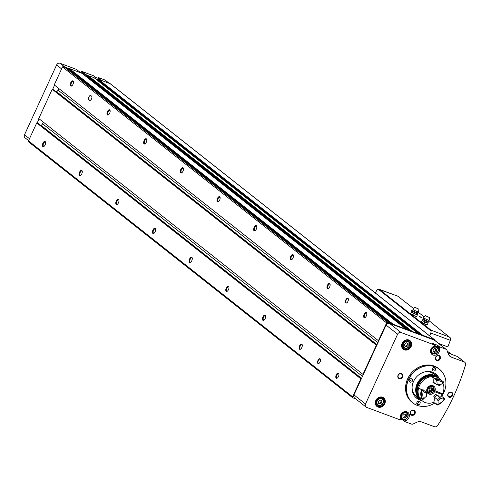 <?xml version="1.0" encoding="UTF-8"?>
<svg xmlns="http://www.w3.org/2000/svg" width="490" height="490" viewBox="0 0 490 490"><rect width="100%" height="100%" fill="white"/><g stroke="black" fill="none" stroke-linecap="round" stroke-linejoin="round"><path stroke-width="0.73" d="M403.221 419.612L403.08 419.924L405.132 421.719L411.355 424.04A2.805 2.425 128.3 0 0 413.321 423.911L416.531 422.368A7.473 6.474 128.3 0 1 421.78 422.013L434.416 426.716A2.805 2.425 128.3 0 0 437.662 425.436A212.666 184.173 128.3 0 0 465.5 364.915A2.805 2.425 128.3 0 0 464.777 362.269A2.805 2.425 128.3 0 0 464.202 361.945L451.572 357.241L448.84 355.085M464.777 362.269L457.813 356.769A2.805 2.425 128.3 0 0 457.237 356.444L447.903 352.971M93.755 75.852L82.136 71.497A0.466 0.404 128.3 0 0 81.561 71.779L81.077 72.832M98.116 78.29L98.6 77.628L104.78 79.931L108.921 83.196M109.233 83.312L105.362 80.256A2.805 2.425 128.3 0 0 104.78 79.931M76.556 69.494A0.466 0.404 128.3 0 0 76.385 69.359L60.074 63.284A2.805 2.425 128.3 0 0 56.613 64.95L24.5 134.768A2.805 2.425 128.3 0 0 25.064 137.825L28.604 140.624M404.348 349.86A5.47 4.735 128.3 0 0 411.637 343.919A5.47 4.735 128.3 0 0 403.852 341.022A5.47 4.735 128.3 0 0 404.348 349.86M378.041 407.061A5.47 4.735 128.3 0 0 385.33 401.12A5.47 4.735 128.3 0 0 377.545 398.223A5.47 4.735 128.3 0 0 378.041 407.061M417.939 405.61A21.493 18.614 -51.7 0 1 417.854 405.585A21.493 18.614 -51.7 0 1 412.758 402.866L411.986 402.259A21.493 18.614 -51.7 0 1 409.027 376.253A21.493 18.614 -51.7 0 1 434.207 366.048A21.493 18.614 -51.7 0 1 438.624 368.523L439.395 369.135A21.493 18.614 -51.7 0 1 443.217 373.46A21.493 18.614 -51.7 0 1 443.266 373.539M413.891 410.21A2.805 2.425 -51.7 0 1 414.148 414.736A2.805 2.425 -51.7 0 1 410.161 413.248A2.805 2.425 -51.7 0 1 413.891 410.21M401.524 373.582A2.805 2.425 -51.7 0 1 401.782 378.109A2.805 2.425 -51.7 0 1 397.788 376.626A2.805 2.425 -51.7 0 1 401.524 373.582M439.04 355.532A2.805 2.425 -51.7 0 1 439.291 360.058A2.805 2.425 -51.7 0 1 435.304 358.576A2.805 2.425 -51.7 0 1 439.04 355.532M451.406 392.159A2.805 2.425 -51.7 0 1 451.658 396.686A2.805 2.425 -51.7 0 1 447.67 395.197A2.805 2.425 -51.7 0 1 451.406 392.159M432.75 343.508L434.734 345.064L434.299 346.13A4.906 4.251 128.3 0 0 430.698 349.891A4.906 4.251 128.3 0 0 431.984 354.435A4.906 4.251 128.3 0 0 437.766 353.86A4.906 4.251 128.3 0 0 439.034 347.894L439.61 346.877L445.79 349.174L434.238 340.06L389.532 323.412A2.805 2.425 128.3 0 0 386.071 325.078L353.958 394.891A2.805 2.425 128.3 0 0 354.521 397.954L366.073 407.074A2.805 2.425 128.3 0 0 366.649 407.392L400.263 419.912L400.832 418.895A4.906 4.251 128.3 0 1 402.1 412.929A4.906 4.251 128.3 0 1 407.882 412.347A4.906 4.251 128.3 0 1 409.168 416.892A4.906 4.251 128.3 0 1 405.567 420.653L405.095 421.516M434.734 345.064L401.083 332.526A2.805 2.425 128.3 0 0 397.623 334.192L365.509 404.011A2.805 2.425 128.3 0 0 366.073 407.074M445.79 349.174A2.805 2.425 128.3 0 1 446.366 349.499A2.805 2.425 128.3 0 1 447.076 350.522L448.136 353.651A7.473 6.474 128.3 0 0 450.034 356.377A7.473 6.474 128.3 0 0 451.572 357.241M437.435 347.465A4.906 4.251 128.3 0 0 437.019 346.301L437.588 345.285L432.676 343.453L434.697 345.046M400.747 419.25L403.135 420.138L405.108 421.688M82.498 73.567A0.374 0.325 128.3 0 0 82.449 73.525L69.084 68.367L68.796 68.747L67.204 68.153M110.605 84.041A1.403 1.213 128.3 0 0 110.097 83.637L98.582 79.349A0.374 0.325 128.3 0 0 98.123 79.57L95.201 78.584M98.6 77.628L100.615 79.221L95.703 77.395L93.688 75.803M39.09 118.813L37.13 123.07L36.744 122.923L28.487 140.875A3.736 3.234 128.3 0 0 28.696 141.916L352.861 397.892M54.562 85.162L52.608 89.419L52.222 89.278L38.759 118.549L363.28 374.623M88.592 78.376A1.507 1.305 128.3 0 0 88.451 78.18L407.539 330.113M87.189 76.716L88.451 78.18M86.712 76.342L86.528 76.74M94.117 77.745A0.374 0.325 128.3 0 0 93.982 77.634L86.944 75.203A0.374 0.325 128.3 0 0 86.54 75.436L86.381 76.079L408.666 330.536L86.381 76.079M66.07 67.271L63.455 66.346A3.736 3.234 128.3 0 0 62.487 66.959L54.231 84.905L378.758 340.973M406.718 329.807A0.374 0.325 128.3 0 0 406.59 329.452L393.225 324.294L392.937 324.674M418.233 334.094L418.27 334.015A0.374 0.325 128.3 0 0 418.123 333.561L411.086 331.13A0.374 0.325 128.3 0 0 410.718 331.301M446.366 349.499L434.814 340.379A2.805 2.425 128.3 0 1 434.936 340.483A1.403 1.213 128.3 0 0 434.238 339.564L422.723 335.276A0.374 0.325 128.3 0 0 422.264 335.497L422.227 335.583M434.814 340.379A2.805 2.425 128.3 0 0 434.238 340.06M376.743 345.346L376.363 345.205L362.9 374.476M390.046 323.602L390.138 323.143L387.596 322.273A3.736 3.234 128.3 0 0 386.628 322.885L378.372 340.832M361.271 378.997L360.885 378.85L352.629 396.802A3.736 3.234 128.3 0 0 352.837 397.843L355.538 398.756M81.701 73.065L405.843 328.992M87.839 75.35L411.98 331.277M318.01 360.364A2.615 1.262 -69.6 0 0 317.624 362.998A2.615 1.262 -69.6 0 0 318.923 363.464A2.615 1.262 -69.6 0 0 320.448 359.366A2.615 1.262 -69.6 0 0 318.01 360.364M42.93 143.172A2.805 1.348 -69.6 0 0 42.52 145.996A2.805 1.348 -69.6 0 0 43.904 146.492A2.805 1.348 -69.6 0 0 45.539 142.106A2.805 1.348 -69.6 0 0 42.93 143.172M79.594 172.125A2.805 1.348 -69.6 0 0 79.19 174.948A2.805 1.348 -69.6 0 0 80.574 175.445A2.805 1.348 -69.6 0 0 82.21 171.053A2.805 1.348 -69.6 0 0 79.594 172.125M116.265 201.071A2.805 1.348 -69.6 0 0 115.854 203.895A2.805 1.348 -69.6 0 0 117.239 204.397A2.805 1.348 -69.6 0 0 118.874 200.006A2.805 1.348 -69.6 0 0 116.265 201.071M152.929 230.024A2.805 1.348 -69.6 0 0 152.525 232.848A2.805 1.348 -69.6 0 0 153.909 233.344A2.805 1.348 -69.6 0 0 155.544 228.959A2.805 1.348 -69.6 0 0 152.929 230.024M189.599 258.977A2.805 1.348 -69.6 0 0 189.189 261.801A2.805 1.348 -69.6 0 0 190.573 262.297A2.805 1.348 -69.6 0 0 192.209 257.911A2.805 1.348 -69.6 0 0 189.599 258.977M226.264 287.93A2.805 1.348 -69.6 0 0 225.859 290.748A2.805 1.348 -69.6 0 0 227.244 291.25A2.805 1.348 -69.6 0 0 228.879 286.858A2.805 1.348 -69.6 0 0 226.264 287.93M262.934 316.877A2.805 1.348 -69.6 0 0 262.524 319.701A2.805 1.348 -69.6 0 0 263.908 320.203A2.805 1.348 -69.6 0 0 265.543 315.811A2.805 1.348 -69.6 0 0 262.934 316.877M299.598 345.83A2.805 1.348 -69.6 0 0 299.194 348.653A2.805 1.348 -69.6 0 0 300.578 349.149A2.805 1.348 -69.6 0 0 302.214 344.764A2.805 1.348 -69.6 0 0 299.598 345.83M336.269 374.783A2.805 1.348 -69.6 0 0 335.858 377.606A2.805 1.348 -69.6 0 0 337.243 378.102A2.805 1.348 -69.6 0 0 338.878 373.711A2.805 1.348 -69.6 0 0 336.269 374.783M28.487 140.875L352.629 396.802M36.744 122.923L360.885 378.85M52.222 89.278L376.363 345.205M88.886 99.764A2.334 1.127 110.4 0 1 88.862 97.1A2.334 1.127 110.4 0 1 90.668 95.47A2.334 1.127 110.4 0 1 90.822 95.556L91.55 96.138A2.334 1.127 110.4 0 1 91.575 98.802A2.334 1.127 110.4 0 1 89.768 100.432A2.334 1.127 110.4 0 1 89.621 100.346L88.886 99.764L90.405 100.334M345.866 299.8A2.615 1.262 -69.6 0 0 345.487 302.434A2.615 1.262 -69.6 0 0 346.779 302.9A2.615 1.262 -69.6 0 0 348.304 298.802A2.615 1.262 -69.6 0 0 345.866 299.8M70.787 82.608A2.805 1.348 -69.6 0 0 70.376 85.431A2.805 1.348 -69.6 0 0 71.761 85.928A2.805 1.348 -69.6 0 0 73.396 81.542A2.805 1.348 -69.6 0 0 70.787 82.608M107.451 111.555A2.805 1.348 -69.6 0 0 107.047 114.378A2.805 1.348 -69.6 0 0 108.431 114.881A2.805 1.348 -69.6 0 0 110.066 110.489A2.805 1.348 -69.6 0 0 107.451 111.555M144.121 140.508A2.805 1.348 -69.6 0 0 143.711 143.331A2.805 1.348 -69.6 0 0 145.095 143.833A2.805 1.348 -69.6 0 0 146.731 139.442A2.805 1.348 -69.6 0 0 144.121 140.508M180.786 169.46A2.805 1.348 -69.6 0 0 180.381 172.284A2.805 1.348 -69.6 0 0 181.766 172.78A2.805 1.348 -69.6 0 0 183.401 168.395A2.805 1.348 -69.6 0 0 180.786 169.46M217.456 198.413A2.805 1.348 -69.6 0 0 217.046 201.237A2.805 1.348 -69.6 0 0 218.43 201.733A2.805 1.348 -69.6 0 0 220.065 197.341A2.805 1.348 -69.6 0 0 217.456 198.413M254.12 227.36A2.805 1.348 -69.6 0 0 253.716 230.184A2.805 1.348 -69.6 0 0 255.1 230.686A2.805 1.348 -69.6 0 0 256.736 226.294A2.805 1.348 -69.6 0 0 254.12 227.36M290.791 256.313A2.805 1.348 -69.6 0 0 290.38 259.137A2.805 1.348 -69.6 0 0 291.764 259.633A2.805 1.348 -69.6 0 0 293.4 255.247A2.805 1.348 -69.6 0 0 290.791 256.313M327.455 285.266A2.805 1.348 -69.6 0 0 327.051 288.089A2.805 1.348 -69.6 0 0 328.435 288.586A2.805 1.348 -69.6 0 0 330.07 284.194A2.805 1.348 -69.6 0 0 327.455 285.266M364.125 314.213A2.805 1.348 -69.6 0 0 363.715 317.036A2.805 1.348 -69.6 0 0 365.105 317.538A2.805 1.348 -69.6 0 0 366.734 313.147A2.805 1.348 -69.6 0 0 364.125 314.213M62.487 66.959L386.628 322.885M68.68 69.323L68.796 68.747M58.782 88.494L58.034 90.117L377.955 342.718M56.197 91.82L56.54 91.654A2.805 2.425 128.3 0 0 58.034 90.117M53.771 89.927A0.466 0.404 128.3 0 0 53.6 89.793L52.608 89.419M43.31 122.145L42.563 123.768L362.478 376.363M40.719 125.465L41.068 125.299A2.805 2.425 128.3 0 0 42.563 123.768M38.3 123.572A0.466 0.404 128.3 0 0 38.128 123.437L37.13 123.07M420.181 334.823L97.89 80.366L98.086 79.656M451.002 392.453A2.297 1.991 -51.7 0 1 451.474 392.723A2.297 1.991 -51.7 0 1 451.609 395.755A2.297 1.991 -51.7 0 1 448.626 396.324A2.297 1.991 -51.7 0 1 448.307 393.543A2.297 1.991 -51.7 0 1 451.002 392.453M438.636 355.832A2.297 1.991 -51.7 0 1 439.107 356.095A2.297 1.991 -51.7 0 1 439.242 359.133A2.297 1.991 -51.7 0 1 436.259 359.703A2.297 1.991 -51.7 0 1 435.941 356.922A2.297 1.991 -51.7 0 1 438.636 355.832M401.12 373.882A2.297 1.991 -51.7 0 1 401.592 374.146A2.297 1.991 -51.7 0 1 401.727 377.184A2.297 1.991 -51.7 0 1 398.744 377.753A2.297 1.991 -51.7 0 1 398.425 374.973A2.297 1.991 -51.7 0 1 401.12 373.882M413.487 410.504A2.297 1.991 -51.7 0 1 413.958 410.773A2.297 1.991 -51.7 0 1 414.093 413.805A2.297 1.991 -51.7 0 1 411.11 414.375A2.297 1.991 -51.7 0 1 410.791 411.6A2.297 1.991 -51.7 0 1 413.487 410.504M434.826 373.337A15.417 13.353 -51.7 0 1 437.221 376.645M419.563 399.013A15.417 13.353 -51.7 0 1 415.79 397.445M421.902 400.563A15.417 13.353 -51.7 0 1 416.672 398.217A15.417 13.353 -51.7 0 1 414.546 379.56A15.417 13.353 -51.7 0 1 432.609 372.235A15.417 13.353 -51.7 0 1 435.775 374.017A15.417 13.353 -51.7 0 1 439.273 378.562M434.685 403.117A21.425 18.553 -51.7 0 1 418.025 405.64A21.425 18.553 -51.7 0 1 408.458 379.934A21.425 18.553 -51.7 0 1 435.096 366.826A21.425 18.553 -51.7 0 1 443.315 373.619A21.425 18.553 -51.7 0 1 441.729 396.337M441.98 393.482A1.868 1.617 -51.7 0 1 440.308 393.207M419.256 401.255A1.868 1.617 -51.7 0 1 419.752 403.944A1.868 1.617 -51.7 0 1 417.07 402.143A1.868 1.617 -51.7 0 1 419.256 401.255M411.649 378.721A1.868 1.617 -51.7 0 1 412.145 381.404A1.868 1.617 -51.7 0 1 409.456 379.609A1.868 1.617 -51.7 0 1 411.649 378.721M434.734 367.61A1.868 1.617 -51.7 0 1 435.23 370.293A1.868 1.617 -51.7 0 1 432.548 368.498A1.868 1.617 -51.7 0 1 434.734 367.61M412.758 402.866A21.493 18.614 -51.7 0 1 409.799 376.865A21.493 18.614 -51.7 0 1 434.973 366.655A21.493 18.614 -51.7 0 1 439.395 369.135M434.171 367.518A1.868 1.617 -51.7 0 1 432.284 369.913M411.086 378.623A1.868 1.617 -51.7 0 1 409.193 381.018M418.699 401.163A1.868 1.617 -51.7 0 1 416.806 403.558M381.777 400.636L380.007 399.975L378.347 401.328L378.458 403.344L380.234 403.999L381.894 402.651L381.777 400.636M375.603 403.466A3.969 3.436 128.3 0 0 375.824 403.656L378.323 405.438C383.541 406.449 385.011 399.699 382.396 398.725A3.969 3.436 128.3 0 0 377.239 399.711A3.969 3.436 128.3 0 0 377.478 404.961A3.969 3.436 128.3 0 0 378.292 405.42A3.969 3.436 128.3 0 0 382.947 403.533A3.969 3.436 128.3 0 0 382.396 398.725L380.748 397.427A3.969 3.436 128.3 0 0 380.51 397.255M376.21 404.942A4.906 4.251 128.3 0 0 376.259 404.961A4.906 4.251 128.3 0 0 377.827 405.199M382.715 399.013A4.906 4.251 128.3 0 0 382.084 397.5M408.09 343.435L406.32 342.773L404.66 344.127L404.771 346.142L406.541 346.804L408.201 345.45L408.09 343.435M401.916 346.265A3.969 3.436 128.3 0 0 402.137 346.461L404.63 348.237C409.848 349.248 411.318 342.498 408.709 341.53A3.969 3.436 128.3 0 0 403.546 342.51A3.969 3.436 128.3 0 0 403.785 347.759A3.969 3.436 128.3 0 0 404.599 348.219A3.969 3.436 128.3 0 0 409.254 346.332A3.969 3.436 128.3 0 0 408.709 341.53L407.055 340.225A3.969 3.436 128.3 0 0 406.816 340.054M402.517 347.741A4.906 4.251 128.3 0 0 402.566 347.759A4.906 4.251 128.3 0 0 404.14 348.004M409.021 341.812A4.906 4.251 128.3 0 0 408.391 340.299M407.257 413.082A4.906 4.251 128.3 0 0 406.737 411.735M431.12 353.462A4.906 4.251 128.3 0 0 432.548 353.658M430.606 352.157L433.044 353.89C438.256 354.901 439.732 348.151 437.117 347.177A3.969 3.436 128.3 0 0 431.96 348.163A3.969 3.436 128.3 0 0 432.198 353.413A3.969 3.436 128.3 0 0 433.013 353.872A3.969 3.436 128.3 0 0 437.662 351.985A3.969 3.436 128.3 0 0 437.117 347.177L435.469 345.879A3.969 3.436 128.3 0 0 434.697 345.438M404.777 418.068L403.001 417.407L402.89 415.391L404.55 414.044L406.32 414.699L406.437 416.714L404.777 418.068L403.858 417.345L405.518 415.992L406.437 416.714M434.955 352.451L433.178 351.796L433.068 349.78L434.728 348.427L436.498 349.088L436.615 351.103L434.955 352.451L434.036 351.728L435.696 350.381L436.615 351.103M402.982 417.015L403.858 417.345M405.518 415.992L405.426 414.369M433.16 351.404L434.036 351.728M435.696 350.381L435.604 348.757M404.746 345.75L406.541 346.804M405.628 346.075L407.288 344.727L408.201 345.45M407.288 344.727L407.196 343.104M378.439 402.952L380.234 403.999M379.315 403.276L380.975 401.923L381.894 402.651M380.975 401.923L380.883 400.305M338.939 373.999A2.297 1.109 -69.6 0 0 338.584 373.649A2.297 1.109 -69.6 0 0 336.881 375.089A2.297 1.109 -69.6 0 0 336.979 377.955A2.297 1.109 -69.6 0 0 337.475 377.925M302.269 345.046A2.297 1.109 -69.6 0 0 301.92 344.703A2.297 1.109 -69.6 0 0 300.217 346.142A2.297 1.109 -69.6 0 0 300.315 349.002A2.297 1.109 -69.6 0 0 300.811 348.972M265.605 316.093A2.297 1.109 -69.6 0 0 265.249 315.75A2.297 1.109 -69.6 0 0 263.546 317.189A2.297 1.109 -69.6 0 0 263.644 320.056A2.297 1.109 -69.6 0 0 264.141 320.025M228.934 287.146A2.297 1.109 -69.6 0 0 228.585 286.797A2.297 1.109 -69.6 0 0 226.882 288.236A2.297 1.109 -69.6 0 0 226.98 291.103A2.297 1.109 -69.6 0 0 227.476 291.072M192.27 258.193A2.297 1.109 -69.6 0 0 191.915 257.844A2.297 1.109 -69.6 0 0 190.212 259.29A2.297 1.109 -69.6 0 0 190.31 262.15A2.297 1.109 -69.6 0 0 190.806 262.119M155.6 229.24A2.297 1.109 -69.6 0 0 155.25 228.897A2.297 1.109 -69.6 0 0 153.542 230.337A2.297 1.109 -69.6 0 0 153.646 233.203A2.297 1.109 -69.6 0 0 154.142 233.173M118.935 200.294A2.297 1.109 -69.6 0 0 118.58 199.945A2.297 1.109 -69.6 0 0 116.877 201.384A2.297 1.109 -69.6 0 0 116.975 204.25A2.297 1.109 -69.6 0 0 117.471 204.22M82.265 171.341A2.297 1.109 -69.6 0 0 81.91 170.992A2.297 1.109 -69.6 0 0 80.207 172.437A2.297 1.109 -69.6 0 0 80.311 175.298A2.297 1.109 -69.6 0 0 80.807 175.267M45.601 142.388A2.297 1.109 -69.6 0 0 45.245 142.045A2.297 1.109 -69.6 0 0 43.543 143.484A2.297 1.109 -69.6 0 0 43.641 146.351A2.297 1.109 -69.6 0 0 44.137 146.32M366.796 313.435A2.297 1.109 -69.6 0 0 366.44 313.086A2.297 1.109 -69.6 0 0 364.738 314.525A2.297 1.109 -69.6 0 0 364.836 317.391A2.297 1.109 -69.6 0 0 365.332 317.361M330.131 284.482A2.297 1.109 -69.6 0 0 329.776 284.133A2.297 1.109 -69.6 0 0 328.073 285.578A2.297 1.109 -69.6 0 0 328.171 288.439A2.297 1.109 -69.6 0 0 328.668 288.408M293.461 255.529A2.297 1.109 -69.6 0 0 293.106 255.186A2.297 1.109 -69.6 0 0 291.403 256.625A2.297 1.109 -69.6 0 0 291.501 259.492A2.297 1.109 -69.6 0 0 291.997 259.461M256.791 226.582A2.297 1.109 -69.6 0 0 256.442 226.233A2.297 1.109 -69.6 0 0 254.739 227.672A2.297 1.109 -69.6 0 0 254.837 230.539A2.297 1.109 -69.6 0 0 255.333 230.508M220.126 197.629A2.297 1.109 -69.6 0 0 219.771 197.28A2.297 1.109 -69.6 0 0 218.068 198.72A2.297 1.109 -69.6 0 0 218.166 201.586A2.297 1.109 -69.6 0 0 218.663 201.555M183.456 168.676A2.297 1.109 -69.6 0 0 183.107 168.327A2.297 1.109 -69.6 0 0 181.404 169.773A2.297 1.109 -69.6 0 0 181.502 172.633A2.297 1.109 -69.6 0 0 181.998 172.603M146.792 139.724A2.297 1.109 -69.6 0 0 146.437 139.381A2.297 1.109 -69.6 0 0 144.734 140.82A2.297 1.109 -69.6 0 0 144.832 143.686A2.297 1.109 -69.6 0 0 145.328 143.656M110.121 110.777A2.297 1.109 -69.6 0 0 109.772 110.428A2.297 1.109 -69.6 0 0 108.063 111.867A2.297 1.109 -69.6 0 0 108.168 114.734A2.297 1.109 -69.6 0 0 108.664 114.703M73.457 81.824A2.297 1.109 -69.6 0 0 73.102 81.475A2.297 1.109 -69.6 0 0 71.399 82.92A2.297 1.109 -69.6 0 0 71.497 85.781A2.297 1.109 -69.6 0 0 71.993 85.75M348.335 298.949A2.334 1.127 -69.6 0 0 347.937 298.502A2.334 1.127 -69.6 0 0 346.203 299.972A2.334 1.127 -69.6 0 0 346.308 302.881A2.334 1.127 -69.6 0 0 346.902 302.808M320.478 359.519A2.334 1.127 -69.6 0 0 320.08 359.072A2.334 1.127 -69.6 0 0 318.347 360.536A2.334 1.127 -69.6 0 0 318.451 363.445A2.334 1.127 -69.6 0 0 319.045 363.372M412.531 311.113L411.692 310.556L412.77 310.819M419.752 316.466L421.553 317.508L419.752 316.466M397.813 296.193L413.627 308.559M418.233 312.197L424.26 316.957M428.866 320.595L450.61 338.094A2.805 1.348 110.4 0 1 450.322 340.305A280.317 134.995 110.4 0 1 447.97 346.559L447.529 346.798L438.85 343.563M397.935 296.205L378.029 289.063A2.805 1.348 -69.6 0 0 376.767 290.392A280.317 134.995 -69.6 0 0 375.322 292.983M429.681 335.901A280.317 134.995 -69.6 0 0 430.759 333.016A2.805 1.348 -69.6 0 0 431.059 330.934L431.029 330.18L379.217 289.265L398.094 296.297M419.452 316.681L421.02 317.398M412.121 310.887L412.598 311.058M411.631 311.756L411.422 312.136L412.917 312.767A3.271 0.441 -155.3 0 1 411.631 311.756L411.631 311.756A3.271 0.441 -155.3 0 1 411.649 311.732L412.856 310.531L412.99 309.251A3.081 0.417 -155.3 0 1 413.009 309.214L414.816 307.297L418.883 309.172L414.816 307.297M415.881 314.139A3.271 0.441 -155.3 0 1 412.917 312.767L414.258 313.729L417.358 314.88L417.566 314.5A3.271 0.441 -155.3 0 1 415.881 314.139M417.658 308.578L416.065 307.843M418.883 309.172L418.607 311.787A3.081 0.417 -155.3 0 1 418.589 311.824A3.081 0.417 -155.3 0 1 417.008 311.475A3.081 0.417 -155.3 0 1 412.99 309.251M417.425 314.243A3.271 0.441 -155.3 0 1 417.578 314.457A3.271 0.441 -155.3 0 1 417.566 314.5L416.623 316.485L414.993 316.075L410.681 313.741L411.422 312.136M414.258 313.729L413.517 315.333M417.358 314.88L416.678 316.436M416.58 316.479A3.271 0.441 -155.3 0 1 416.396 316.479A3.271 0.441 -155.3 0 1 414.993 316.075A3.271 0.441 -155.3 0 1 412.023 314.702A3.271 0.441 -155.3 0 1 410.883 313.943A3.271 0.441 -155.3 0 1 410.767 313.814M422.349 320.086L422.264 320.148A3.271 0.441 -155.3 0 1 422.288 320.129L423.489 318.929L423.623 317.643A3.081 0.417 -155.3 0 1 423.642 317.612L425.449 315.695L429.516 317.569L425.449 315.695M422.325 320.099L422.055 320.534L423.55 321.164A3.271 0.441 -155.3 0 1 422.264 320.148M426.514 322.536A3.271 0.441 -155.3 0 1 423.55 321.164L424.891 322.126L427.99 323.277L428.199 322.898A3.271 0.441 -155.3 0 1 426.514 322.536M428.291 316.969L426.698 316.24M429.516 317.569L429.24 320.184A3.081 0.417 -155.3 0 1 429.222 320.221A3.081 0.417 -155.3 0 1 427.641 319.872A3.081 0.417 -155.3 0 1 423.623 317.643M428.058 322.641A3.271 0.441 -155.3 0 1 428.211 322.855A3.271 0.441 -155.3 0 1 428.199 322.898L427.255 324.882L425.626 324.472L421.32 322.138L422.055 320.534M424.891 322.126L424.15 323.725M427.99 323.277L427.311 324.827M427.219 324.876A3.271 0.441 -155.3 0 1 427.029 324.876A3.271 0.441 -155.3 0 1 425.626 324.472A3.271 0.441 -155.3 0 1 422.656 323.1A3.271 0.441 -155.3 0 1 421.516 322.34A3.271 0.441 -155.3 0 1 421.4 322.212M421.853 400.52A14.247 12.342 -51.7 0 1 419.961 399.326A14.247 12.342 -51.7 0 1 419.103 380.497A14.247 12.342 -51.7 0 1 437.619 376.957A14.247 12.342 -51.7 0 1 439.224 378.519M419.961 399.326L416.365 396.49A14.247 12.342 -51.7 0 1 412.09 386.929M423.734 372.186A14.247 12.342 -51.7 0 1 434.024 374.121L437.619 376.957M420.242 399.252A14.014 12.14 -51.7 0 1 420.102 399.142A14.014 12.14 -51.7 0 1 419.262 380.62A14.014 12.14 -51.7 0 1 437.472 377.141A14.014 12.14 -51.7 0 1 437.613 377.251M440.296 392.919L440.375 393.066A14.014 12.14 -51.7 0 1 440.29 393.237M420.935 399.773A14.014 12.14 -51.7 0 1 420.377 399.362A14.014 12.14 -51.7 0 1 419.538 380.84A14.014 12.14 -51.7 0 1 437.748 377.361A14.014 12.14 -51.7 0 1 438.274 377.802M417.927 395.173A13.316 11.533 -51.7 0 1 420.016 381.214A13.316 11.533 -51.7 0 1 433.105 375.946M440.375 393.066L442.299 394.585A14.014 12.14 -51.7 0 1 441.435 396.11A8.875 7.687 128.3 0 1 436.265 394.726M437.184 404.183A14.014 12.14 -51.7 0 1 436.425 404.489L433.748 402.376A14.014 12.14 -51.7 0 1 422.307 400.881L421.461 400.214A14.014 12.14 -51.7 0 1 420.622 381.692A14.014 12.14 -51.7 0 1 438.832 378.213L439.677 378.88A14.014 12.14 -51.7 0 1 439.751 378.942M422.307 400.881A14.014 12.14 -51.7 0 1 421.461 382.359A14.014 12.14 -51.7 0 1 439.677 378.88A14.014 12.14 -51.7 0 0 432.309 376.565A8.875 7.687 128.3 0 1 432.933 382.757L433.405 382.12M442.923 383.18A14.014 12.14 -51.7 0 1 442.691 393.746L435.004 390.879L434.036 390.12M442.299 394.585L434.612 391.724A4.673 4.049 -51.7 0 1 428.095 393.55A4.673 4.049 -51.7 0 1 427.813 387.376A4.673 4.049 -51.7 0 1 433.883 386.212A4.673 4.049 -51.7 0 1 435.004 390.879M433.748 402.376A8.875 7.687 128.3 0 0 433.675 396.067L434.336 397.145L437.417 399.577L437.987 400.698A9.439 8.171 -51.7 0 0 440.939 398.297L436.798 395.136A8.502 7.362 -51.7 0 1 434.336 397.145M422.135 398.695A8.875 7.687 128.3 0 0 421.902 399.08L419.226 396.967A14.014 12.14 -51.7 0 1 418.705 387.645L421.382 389.758A8.875 7.687 128.3 0 0 421.847 390.242A13.359 11.57 -51.7 0 0 421.376 393.678M420.634 389.17A8.875 7.687 128.3 0 0 424.083 389.966L423.605 390.224L424.083 389.966A7.571 6.554 -51.7 0 0 424.034 390.567M434.612 391.724L433.699 391.002M429.559 393.115A4.673 4.049 -51.7 0 1 427.439 392.87M433.074 385.734A4.673 4.049 -51.7 0 1 433.803 387.737M433.675 396.067A7.571 6.554 -51.7 0 0 435.806 394.334L436.798 395.136M426.686 392.655L426.22 392.815A9.439 8.171 -51.7 0 0 426.416 396.392L426.851 395.644A8.502 7.362 -51.7 0 1 426.686 392.655L423.605 390.224M439.879 397.568A8.502 7.362 -51.7 0 1 437.417 399.577M437.196 405.095A14.014 12.14 -51.7 0 0 444.883 398.829L444.246 399.166A13.083 11.331 -51.7 0 1 437.87 404.36L437.013 404.948A8.875 7.687 -51.7 0 0 437.239 404.232L436.657 403.766A8.875 7.687 128.3 0 1 436.425 404.489M422.674 399.687A14.014 12.14 -51.7 0 1 422.153 390.365L421.97 390.224A14.014 12.14 -51.7 0 0 422.49 399.546L423.623 399.056A13.083 11.331 -51.7 0 1 423.195 391.326L422.153 390.365M444.883 398.829L444.7 398.688A8.875 7.687 -51.7 0 1 443.989 398.731L443.407 398.266A8.875 7.687 128.3 0 0 444.112 398.223A14.014 12.14 -51.7 0 1 443.848 398.621M421.902 399.08A14.014 12.14 -51.7 0 1 421.382 389.758M444.112 398.223L441.435 396.11M426.416 396.392A8.875 7.687 128.3 0 0 423.623 399.056M423.195 391.326A8.875 7.687 128.3 0 0 423.415 391.51A8.875 7.687 128.3 0 0 426.22 392.815M436.578 384.595A8.502 7.362 -51.7 0 1 439.212 385.575L440.204 385.158A9.439 8.171 -51.7 0 0 437.055 383.988L436.578 384.595L433.497 382.163M437.055 383.988A8.875 7.687 128.3 0 0 436.535 380.454A13.083 11.331 -51.7 0 1 443.346 382.99A8.875 7.687 128.3 0 0 440.204 385.158M443.346 382.99L443.965 382.341A14.014 12.14 -51.7 0 0 443.119 381.6L442.935 381.459A14.014 12.14 -51.7 0 1 443.027 381.532M436.535 380.454L435.751 379.285A14.014 12.14 -51.7 0 1 443.119 381.6M435.751 379.285L435.567 379.138A14.014 12.14 -51.7 0 1 442.935 381.459M435.567 379.138A8.875 7.687 -51.7 0 1 435.873 379.75L435.291 379.291A13.359 11.57 -51.7 0 1 435.653 379.291M435.291 379.291A8.875 7.687 128.3 0 0 434.985 378.678A14.014 12.14 -51.7 0 1 442.354 380.993A14.014 12.14 -51.7 0 1 442.642 381.232M434.985 378.678L432.309 376.565M437.87 404.36A8.875 7.687 128.3 0 0 437.987 400.698M440.939 398.297A8.875 7.687 128.3 0 0 444.246 399.166M429.166 389.556L429.246 391.094A2.101 1.819 -51.7 0 1 429.136 389.134L430.753 387.817L432.48 388.46L432.59 390.42L430.973 391.737L429.173 390.769M429.559 390.579L430.973 391.737A2.101 1.819 -51.7 0 1 429.246 391.094M431.267 391.314L430.569 390.757L431.39 390.089L432.088 390.64M431.39 390.089L431.702 389.329L432.59 390.42A2.101 1.819 -51.7 0 1 430.973 391.737M431.96 388.319L432.48 388.46A2.101 1.819 -51.7 0 1 432.59 390.42M430.704 387.829L431.212 388.233L430.753 387.817A2.101 1.819 -51.7 0 1 432.48 388.46M429.136 389.134A2.101 1.819 -51.7 0 1 430.753 387.817M431.757 385.44A3.969 3.436 -51.7 0 1 432.364 385.967L433.368 387.094L433.785 390.836C432.541 392.949 430.888 393.617 428.83 392.839A3.706 3.21 -51.7 0 1 428.199 387.676A3.706 3.21 -51.7 0 1 433.368 387.094A3.706 3.21 -51.7 0 1 433.76 390.8A3.706 3.21 -51.7 0 1 428.83 392.839L427.501 392.129A3.969 3.436 -51.7 0 1 426.851 391.657M464.202 361.945L457.237 356.444M437.588 345.285L439.61 346.877M401.083 332.526L389.532 323.412M60.074 63.284L64.215 66.548M76.385 69.359L80.519 72.624M82.136 71.497L86.828 75.203M24.5 134.768L29.486 138.707M56.613 64.95L61.599 68.888M365.509 404.011L353.958 394.891M397.623 334.192L386.071 325.078M69.084 68.367L393.225 324.294M93.982 77.634L418.123 333.561M98.582 79.349L422.723 335.276M110.097 83.637L434.238 339.564M63.645 66.34L387.786 322.267M65.997 67.216L390.138 323.143M68.839 68.52L392.98 324.447M390.218 323.369L390.916 323.927M63.455 66.346L387.596 322.273M56.54 91.654L377.043 344.709M53.6 89.793L376.884 345.046M41.068 125.299L361.565 378.354M38.128 123.437L361.412 378.69L38.22 123.492M28.696 141.916L352.837 397.843M98.123 79.57L422.264 335.497M97.853 80.158L420.573 334.97M98.196 80.685L419.973 334.744M82.449 73.525L406.59 329.452M86.338 75.877L409.064 330.683M86.54 75.436L410.485 331.209M86.944 75.203L411.086 331.13M81.561 71.779L86.448 75.638M378.672 405.144A3.504 3.032 128.3 0 0 383.339 401.341A3.504 3.032 128.3 0 0 378.354 399.485A3.504 3.032 128.3 0 0 378.672 405.144M375.487 402.755A4.906 4.251 128.3 0 0 376.951 405.738A4.906 4.251 128.3 0 0 377.962 406.302A4.906 4.251 128.3 0 0 383.707 403.974A4.906 4.251 128.3 0 0 383.033 398.039A4.906 4.251 128.3 0 0 379.787 397.304M378.047 406.571A5.072 4.392 128.3 0 0 384.803 401.071A5.072 4.392 128.3 0 0 377.588 398.382A5.072 4.392 128.3 0 0 378.047 406.571M404.979 347.943A3.504 3.032 128.3 0 0 409.646 344.139A3.504 3.032 128.3 0 0 404.66 342.283A3.504 3.032 128.3 0 0 404.979 347.943M401.794 345.554A4.906 4.251 128.3 0 0 403.258 348.537A4.906 4.251 128.3 0 0 404.268 349.101A4.906 4.251 128.3 0 0 410.014 346.773A4.906 4.251 128.3 0 0 409.34 340.838A4.906 4.251 128.3 0 0 406.1 340.103M404.354 349.376A5.072 4.392 128.3 0 0 411.11 343.87A5.072 4.392 128.3 0 0 403.901 341.187A5.072 4.392 128.3 0 0 404.354 349.376M404.348 419.691L405.567 420.653M404.097 419.71L405.438 420.769M437.019 346.301L439.034 347.894M437.019 346.142L439.034 347.735M437.362 345.395L439.377 346.987M99.911 78.957L98.368 77.739M402.835 419.483A3.969 3.436 128.3 0 0 407.484 417.596A3.969 3.436 128.3 0 0 406.939 412.794A3.969 3.436 128.3 0 0 401.782 413.781A3.969 3.436 128.3 0 0 402.021 419.024A3.969 3.436 128.3 0 0 402.835 419.483M403.209 419.207A3.504 3.032 128.3 0 0 407.882 415.404A3.504 3.032 128.3 0 0 402.896 413.548A3.504 3.032 128.3 0 0 403.209 419.207M433.387 353.596A3.504 3.032 128.3 0 0 438.06 349.793A3.504 3.032 128.3 0 0 433.074 347.937A3.504 3.032 128.3 0 0 433.387 353.596M89.94 100.462L89.621 100.346M447.297 351.165L451.076 354.148M449.912 337.206L431.029 330.18M378.029 289.063L431.059 330.934M450.322 340.305L430.759 333.016M412.488 311.144A2.75 0.367 -155.3 0 0 413.493 311.977A2.75 0.367 -155.3 0 0 416.053 313.171A2.75 0.367 -155.3 0 0 417.474 313.441L417.707 312.761A2.677 0.361 -155.3 0 1 416.335 312.461A2.677 0.361 -155.3 0 1 412.856 310.531M423.127 319.541A2.75 0.367 -155.3 0 0 424.126 320.374A2.75 0.367 -155.3 0 0 426.686 321.569A2.75 0.367 -155.3 0 0 428.107 321.832L428.34 321.158A2.677 0.361 -155.3 0 1 426.968 320.858A2.677 0.361 -155.3 0 1 423.489 318.929M432.933 382.757A7.571 6.554 -51.7 0 1 435.206 383.603M431.727 389.354L432.382 389.869M431.678 388.362L432.376 388.907M433.577 390.793A3.308 2.866 -51.7 0 1 428.315 391.853A3.308 2.866 -51.7 0 1 430.692 386.696A3.308 2.866 -51.7 0 1 433.577 390.793M66.04 67.234L390.181 323.167M53.698 89.848L376.896 345.027M28.763 142.014L352.904 397.941M110.385 83.796L434.526 339.723M97.89 80.366L420.157 334.811M94.056 77.677L418.197 333.604M82.473 73.543L406.614 329.47M76.477 69.409L80.574 72.642M383.033 398.039C379.058 394.419 372.51 402.707 376.951 405.738M409.34 340.838C405.365 337.218 398.817 345.511 403.258 348.537M403.117 420.126L405.132 421.719M95.728 77.402L93.725 75.821M400.428 417.768L402.866 419.501C408.078 420.512 409.554 413.762 406.939 412.794L405.346 411.539M447.266 351.073L451.235 354.209M417.694 308.633L415.998 307.849L417.682 308.608M417.707 312.761L418.589 311.824M417.474 313.441L417.578 314.457M426.655 316.24L428.321 316.999M426.631 316.246L428.327 317.024M428.34 321.158L429.222 320.221M428.107 321.832L428.211 322.855M442.354 380.993L439.677 378.88"/></g></svg>
